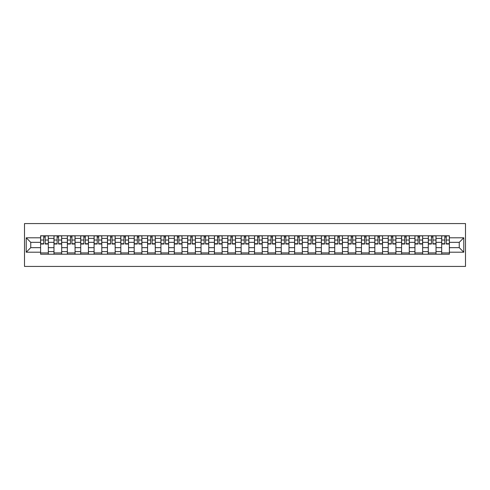 <?xml version="1.0" encoding="UTF-8"?>
<svg xmlns="http://www.w3.org/2000/svg" width="490" height="490" viewBox="0 0 490 490"><rect width="100%" height="100%" fill="white"/><g stroke="black" fill="none" stroke-linecap="round" stroke-linejoin="round"><path stroke-width="0.73" d="M24.5 266.425L465.5 266.425L465.5 223.575L24.5 223.575L24.5 266.425M53.98 254.212L53.98 238.403L48.326 238.403L48.326 254.212M48.326 238.403L48.326 235.788M53.98 238.403L53.98 235.788M61.691 235.788L61.691 254.212M67.35 254.212L67.35 235.788M75.062 235.788L75.062 254.212M80.715 254.212L80.715 235.788M88.433 235.788L88.433 254.212M94.086 254.212L94.086 235.788M101.797 235.788L101.797 254.212M107.457 254.212L107.457 235.788M115.168 235.788L115.168 254.212M120.822 254.212L120.822 235.788M128.539 235.788L128.539 254.212M134.193 254.212L134.193 235.788M141.904 235.788L141.904 254.212M147.564 254.212L147.564 235.788M155.275 235.788L155.275 254.212M160.928 254.212L160.928 235.788M168.646 235.788L168.646 254.212M174.299 254.212L174.299 235.788M182.011 235.788L182.011 254.212M187.67 254.212L187.67 235.788M195.381 235.788L195.381 254.212M201.035 254.212L201.035 235.788M208.752 235.788L208.752 254.212M214.406 254.212L214.406 235.788M222.117 235.788L222.117 254.212M227.777 254.212L227.777 235.788M235.488 235.788L235.488 254.212M241.141 254.212L241.141 235.788M248.859 235.788L248.859 254.212M254.512 254.212L254.512 235.788M262.224 235.788L262.224 254.212M267.883 254.212L267.883 235.788M275.594 235.788L275.594 254.212M281.248 254.212L281.248 235.788M288.965 235.788L288.965 254.212M294.619 254.212L294.619 235.788M302.33 235.788L302.33 254.212M307.99 254.212L307.99 235.788M315.701 235.788L315.701 254.212M321.354 254.212L321.354 235.788M329.072 235.788L329.072 254.212M334.725 254.212L334.725 235.788M342.437 235.788L342.437 254.212M348.096 254.212L348.096 235.788M355.807 235.788L355.807 254.212M361.461 254.212L361.461 235.788M369.178 235.788L369.178 254.212M374.832 254.212L374.832 235.788M382.543 235.788L382.543 254.212M388.202 254.212L388.202 235.788M395.914 235.788L395.914 254.212M401.567 254.212L401.567 235.788M409.285 235.788L409.285 254.212M414.938 254.212L414.938 235.788M422.649 235.788L422.649 254.212M428.309 254.212L428.309 235.788M436.02 235.788L436.02 254.212M441.674 254.212L441.674 235.788M441.674 247.658L436.02 247.658M428.309 247.658L422.649 247.658M414.938 247.658L409.285 247.658M401.567 247.658L395.914 247.658M388.202 247.658L382.543 247.658M374.832 247.658L369.178 247.658M361.461 247.658L355.807 247.658M348.096 247.658L342.437 247.658M334.725 247.658L329.072 247.658M321.354 247.658L315.701 247.658M307.99 247.658L302.33 247.658M294.619 247.658L288.965 247.658M281.248 247.658L275.594 247.658M267.883 247.658L262.224 247.658M254.512 247.658L248.859 247.658M241.141 247.658L235.488 247.658M227.777 247.658L222.117 247.658M214.406 247.658L208.752 247.658M201.035 247.658L195.381 247.658M187.67 247.658L182.011 247.658M174.299 247.658L168.646 247.658M160.928 247.658L155.275 247.658M147.564 247.658L141.904 247.658M134.193 247.658L128.539 247.658M120.822 247.658L115.168 247.658M107.457 247.658L101.797 247.658M94.086 247.658L88.433 247.658M80.715 247.658L75.062 247.658M67.35 247.658L61.691 247.658M53.98 247.658L48.326 247.658M441.674 242.342L436.02 242.342M428.309 242.342L422.649 242.342M414.938 242.342L409.285 242.342M401.567 242.342L395.914 242.342M388.202 242.342L382.543 242.342M374.832 242.342L369.178 242.342M361.461 242.342L355.807 242.342M348.096 242.342L342.437 242.342M334.725 242.342L329.072 242.342M321.354 242.342L315.701 242.342M307.99 242.342L302.33 242.342M294.619 242.342L288.965 242.342M281.248 242.342L275.594 242.342M267.883 242.342L262.224 242.342M254.512 242.342L248.859 242.342M241.141 242.342L235.488 242.342M227.777 242.342L222.117 242.342M214.406 242.342L208.752 242.342M201.035 242.342L195.381 242.342M187.67 242.342L182.011 242.342M174.299 242.342L168.646 242.342M160.928 242.342L155.275 242.342M147.564 242.342L141.904 242.342M134.193 242.342L128.539 242.342M120.822 242.342L115.168 242.342M107.457 242.342L101.797 242.342M94.086 242.342L88.433 242.342M80.715 242.342L75.062 242.342M67.35 242.342L61.691 242.342M53.98 242.342L48.326 242.342M30.754 247.658L40.609 247.658L40.609 242.342L30.754 242.342L30.754 247.658L26.215 252.197L26.215 237.803L40.609 237.803L40.609 242.342M449.391 242.342L449.391 247.658L459.246 247.658L459.246 242.342L449.391 242.342L449.391 235.788L40.609 235.788L40.609 237.803M449.391 237.803L463.785 237.803L463.785 252.197L449.391 252.197L449.391 247.658M40.609 247.658L40.609 254.212L449.391 254.212L449.391 252.197M40.609 252.197L26.215 252.197M48.326 252.926L40.609 252.926M43.739 237.074L45.196 237.074M61.691 252.926L53.98 252.926M57.11 237.074L58.567 237.074M75.062 252.926L67.35 252.926M70.474 237.074L71.932 237.074M88.433 252.926L80.715 252.926M83.845 237.074L85.303 237.074M101.797 252.926L94.086 252.926M97.216 237.074L98.674 237.074M115.168 252.926L107.457 252.926M110.581 237.074L112.038 237.074M128.539 252.926L120.822 252.926M123.952 237.074L125.409 237.074M141.904 252.926L134.193 252.926M137.322 237.074L138.78 237.074M155.275 252.926L147.564 252.926M150.687 237.074L152.145 237.074M168.646 252.926L160.928 252.926M164.058 237.074L165.516 237.074M182.011 252.926L174.299 252.926M177.429 237.074L178.887 237.074M195.381 252.926L187.67 252.926M190.794 237.074L192.252 237.074M208.752 252.926L201.035 252.926M204.165 237.074L205.622 237.074M222.117 252.926L214.406 252.926M217.536 237.074L218.993 237.074M235.488 252.926L227.777 252.926M230.9 237.074L232.358 237.074M248.859 252.926L241.141 252.926M244.271 237.074L245.729 237.074M262.224 252.926L254.512 252.926M257.642 237.074L259.1 237.074M275.594 252.926L267.883 252.926M271.007 237.074L272.464 237.074M288.965 252.926L281.248 252.926M284.378 237.074L285.835 237.074M302.33 252.926L294.619 252.926M297.749 237.074L299.206 237.074M315.701 252.926L307.99 252.926M311.113 237.074L312.571 237.074M329.072 252.926L321.354 252.926M324.484 237.074L325.942 237.074M342.437 252.926L334.725 252.926M337.855 237.074L339.313 237.074M355.807 252.926L348.096 252.926M351.22 237.074L352.678 237.074M369.178 252.926L361.461 252.926M364.591 237.074L366.048 237.074M382.543 252.926L374.832 252.926M377.962 237.074L379.419 237.074M395.914 252.926L388.202 252.926M391.326 237.074L392.784 237.074M409.285 252.926L401.567 252.926M404.697 237.074L406.155 237.074M422.649 252.926L414.938 252.926M418.068 237.074L419.526 237.074M436.02 252.926L428.309 252.926M431.433 237.074L432.891 237.074M449.391 252.926L441.674 252.926M444.804 237.074L446.261 237.074M26.215 237.803L30.754 242.342M459.246 247.658L463.785 252.197M459.246 242.342L463.785 237.803M45.196 244.014L45.196 235.874L48.283 235.874L48.283 244.014L45.196 244.014M43.739 236.989L45.196 236.989M42.452 235.874L40.652 235.874L40.652 244.014L43.739 244.014L43.739 235.874L46.483 235.874M58.567 244.014L58.567 235.874L61.648 235.874L61.648 244.014L58.567 244.014M57.11 236.989L58.567 236.989M55.823 235.874L54.023 235.874L54.023 244.014L57.11 244.014L57.11 235.874L59.847 235.874M71.932 244.014L71.932 235.874L75.019 235.874L75.019 244.014L71.932 244.014M70.474 236.989L71.932 236.989M69.194 235.874L67.393 235.874L67.393 244.014L70.474 244.014L70.474 235.874L73.218 235.874M85.303 244.014L85.303 235.874L88.39 235.874L88.39 244.014L85.303 244.014M83.845 236.989L85.303 236.989M83.845 235.874L80.758 235.874L80.758 244.014L83.845 244.014L83.845 235.874L85.303 235.874M98.674 244.014L98.674 235.874L101.755 235.874L101.755 244.014L98.674 244.014M97.216 236.989L98.674 236.989M97.216 235.874L94.129 235.874L94.129 244.014L97.216 244.014L97.216 235.874L98.674 235.874M112.038 244.014L112.038 235.874L115.126 235.874L115.126 244.014L112.038 244.014M110.581 236.989L112.038 236.989M109.301 235.874L107.5 235.874L107.5 244.014L110.581 244.014L110.581 235.874L113.325 235.874M125.409 244.014L125.409 235.874L128.496 235.874L128.496 244.014L125.409 244.014M123.952 236.989L125.409 236.989M123.952 235.874L120.865 235.874L120.865 244.014L123.952 244.014L123.952 235.874L126.696 235.874M138.78 244.014L138.78 235.874L141.861 235.874L141.861 244.014L138.78 244.014M137.322 236.989L138.78 236.989M136.036 235.874L134.236 235.874L134.236 244.014L137.322 244.014L137.322 235.874L140.06 235.874M152.145 244.014L152.145 235.874L155.232 235.874L155.232 244.014L152.145 244.014M150.687 236.989L152.145 236.989M149.407 235.874L147.606 235.874L147.606 244.014L150.687 244.014L150.687 235.874L153.431 235.874M165.516 244.014L165.516 235.874L168.603 235.874L168.603 244.014L165.516 244.014M164.058 236.989L165.516 236.989M164.058 235.874L160.971 235.874L160.971 244.014L164.058 244.014L164.058 235.874L165.516 235.874M178.887 244.014L178.887 235.874L181.968 235.874L181.968 244.014L178.887 244.014M177.429 236.989L178.887 236.989M177.429 235.874L174.342 235.874L174.342 244.014L177.429 244.014L177.429 235.874L178.887 235.874M192.252 244.014L192.252 235.874L195.339 235.874L195.339 244.014L192.252 244.014M190.794 236.989L192.252 236.989M189.514 235.874L187.713 235.874L187.713 244.014L190.794 244.014L190.794 235.874L192.252 235.874M205.622 244.014L205.622 235.874L208.709 235.874L208.709 244.014L205.622 244.014M204.165 236.989L205.622 236.989M204.165 235.874L201.078 235.874L201.078 244.014L204.165 244.014L204.165 235.874L205.622 235.874M218.993 244.014L218.993 235.874L222.074 235.874L222.074 244.014L218.993 244.014M217.536 236.989L218.993 236.989M216.249 235.874L214.449 235.874L214.449 244.014L217.536 244.014L217.536 235.874L220.273 235.874M232.358 244.014L232.358 235.874L235.445 235.874L235.445 244.014L232.358 244.014M230.9 236.989L232.358 236.989M229.62 235.874L227.819 235.874L227.819 244.014L230.9 244.014L230.9 235.874L233.644 235.874M245.729 244.014L245.729 235.874L248.816 235.874L248.816 244.014L245.729 244.014M244.271 236.989L245.729 236.989M242.985 235.874L241.184 235.874L241.184 244.014L244.271 244.014L244.271 235.874L247.015 235.874M259.1 244.014L259.1 235.874L262.181 235.874L262.181 244.014L259.1 244.014M257.642 236.989L259.1 236.989M256.356 235.874L254.555 235.874L254.555 244.014L257.642 244.014L257.642 235.874L260.38 235.874M272.464 244.014L272.464 235.874L275.552 235.874L275.552 244.014L272.464 244.014M271.007 236.989L272.464 236.989M271.007 235.874L267.926 235.874L267.926 244.014L271.007 244.014L271.007 235.874L272.464 235.874M285.835 244.014L285.835 235.874L288.922 235.874L288.922 244.014L285.835 244.014M284.378 236.989L285.835 236.989M284.378 235.874L281.291 235.874L281.291 244.014L284.378 244.014L284.378 235.874L287.122 235.874M299.206 244.014L299.206 235.874L302.287 235.874L302.287 244.014L299.206 244.014M297.749 236.989L299.206 236.989M297.749 235.874L294.661 235.874L294.661 244.014L297.749 244.014L297.749 235.874L299.206 235.874M312.571 244.014L312.571 235.874L315.658 235.874L315.658 244.014L312.571 244.014M311.113 236.989L312.571 236.989M309.833 235.874L308.032 235.874L308.032 244.014L311.113 244.014L311.113 235.874L313.857 235.874M325.942 244.014L325.942 235.874L329.029 235.874L329.029 244.014L325.942 244.014M324.484 236.989L325.942 236.989M323.198 235.874L321.397 235.874L321.397 244.014L324.484 244.014L324.484 235.874L327.228 235.874M339.313 244.014L339.313 235.874L342.394 235.874L342.394 244.014L339.313 244.014M337.855 236.989L339.313 236.989M336.569 235.874L334.768 235.874L334.768 244.014L337.855 244.014L337.855 235.874L340.593 235.874M352.678 244.014L352.678 235.874L355.765 235.874L355.765 244.014L352.678 244.014M351.22 236.989L352.678 236.989M351.22 235.874L348.139 235.874L348.139 244.014L351.22 244.014L351.22 235.874L353.964 235.874M366.048 244.014L366.048 235.874L369.135 235.874L369.135 244.014L366.048 244.014M364.591 236.989L366.048 236.989M364.591 235.874L361.504 235.874L361.504 244.014L364.591 244.014L364.591 235.874L367.335 235.874M379.419 244.014L379.419 235.874L382.5 235.874L382.5 244.014L379.419 244.014M377.962 236.989L379.419 236.989M377.962 235.874L374.875 235.874L374.875 244.014L377.962 244.014L377.962 235.874L379.419 235.874M392.784 244.014L392.784 235.874L395.871 235.874L395.871 244.014L392.784 244.014M391.326 236.989L392.784 236.989M391.326 235.874L388.245 235.874L388.245 244.014L391.326 244.014L391.326 235.874L394.07 235.874M406.155 244.014L406.155 235.874L409.242 235.874L409.242 244.014L406.155 244.014M404.697 236.989L406.155 236.989M403.411 235.874L401.61 235.874L401.61 244.014L404.697 244.014L404.697 235.874L407.441 235.874M419.526 244.014L419.526 235.874L422.607 235.874L422.607 244.014L419.526 244.014M418.068 236.989L419.526 236.989M418.068 235.874L414.981 235.874L414.981 244.014L418.068 244.014L418.068 235.874L420.806 235.874M432.891 244.014L432.891 235.874L435.978 235.874L435.978 244.014L432.891 244.014M431.433 236.989L432.891 236.989M430.153 235.874L428.352 235.874L428.352 244.014L431.433 244.014L431.433 235.874L432.891 235.874M446.261 244.014L446.261 235.874L449.348 235.874L449.348 244.014L446.261 244.014M444.804 236.989L446.261 236.989M443.517 235.874L441.717 235.874L441.717 244.014L444.804 244.014L444.804 235.874L447.548 235.874M428.309 238.403L422.649 238.403M414.938 238.403L409.285 238.403M401.567 238.403L395.914 238.403M388.202 238.403L382.543 238.403M374.832 238.403L369.178 238.403M361.461 238.403L355.807 238.403M348.096 238.403L342.437 238.403M334.725 238.403L329.072 238.403M321.354 238.403L315.701 238.403M307.99 238.403L302.33 238.403M294.619 238.403L288.965 238.403M281.248 238.403L275.594 238.403M267.883 238.403L262.224 238.403M254.512 238.403L248.859 238.403M241.141 238.403L235.488 238.403M227.777 238.403L222.117 238.403M214.406 238.403L208.752 238.403M201.035 238.403L195.381 238.403M187.67 238.403L182.011 238.403M174.299 238.403L168.646 238.403M160.928 238.403L155.275 238.403M147.564 238.403L141.904 238.403M134.193 238.403L128.539 238.403M120.822 238.403L115.168 238.403M107.457 238.403L101.797 238.403M94.086 238.403L88.433 238.403M80.715 238.403L75.062 238.403M67.35 238.403L61.691 238.403M441.674 238.403L436.02 238.403M428.309 251.597L422.649 251.597M414.938 251.597L409.285 251.597M401.567 251.597L395.914 251.597M388.202 251.597L382.543 251.597M374.832 251.597L369.178 251.597M361.461 251.597L355.807 251.597M348.096 251.597L342.437 251.597M334.725 251.597L329.072 251.597M321.354 251.597L315.701 251.597M307.99 251.597L302.33 251.597M294.619 251.597L288.965 251.597M281.248 251.597L275.594 251.597M267.883 251.597L262.224 251.597M254.512 251.597L248.859 251.597M241.141 251.597L235.488 251.597M227.777 251.597L222.117 251.597M214.406 251.597L208.752 251.597M201.035 251.597L195.381 251.597M187.67 251.597L182.011 251.597M174.299 251.597L168.646 251.597M160.928 251.597L155.275 251.597M147.564 251.597L141.904 251.597M134.193 251.597L128.539 251.597M120.822 251.597L115.168 251.597M107.457 251.597L101.797 251.597M94.086 251.597L88.433 251.597M80.715 251.597L75.062 251.597M67.35 251.597L61.691 251.597M53.98 251.597L48.326 251.597M441.674 251.597L436.02 251.597M45.196 243.72L48.283 243.72M45.196 240.033L48.283 240.033M40.652 243.72L43.739 243.72M40.652 240.033L43.739 240.033M58.567 243.72L61.648 243.72M58.567 240.033L61.648 240.033M54.023 243.72L57.11 243.72M54.023 240.033L57.11 240.033M71.932 243.72L75.019 243.72M71.932 240.033L75.019 240.033M67.393 243.72L70.474 243.72M67.393 240.033L70.474 240.033M85.303 243.72L88.39 243.72M85.303 240.033L88.39 240.033M80.758 243.72L83.845 243.72M80.758 240.033L83.845 240.033M98.674 243.72L101.755 243.72M98.674 240.033L101.755 240.033M94.129 243.72L97.216 243.72M94.129 240.033L97.216 240.033M112.038 243.72L115.126 243.72M112.038 240.033L115.126 240.033M107.5 243.72L110.581 243.72M107.5 240.033L110.581 240.033M125.409 243.72L128.496 243.72M125.409 240.033L128.496 240.033M120.865 243.72L123.952 243.72M120.865 240.033L123.952 240.033M138.78 243.72L141.861 243.72M138.78 240.033L141.861 240.033M134.236 243.72L137.322 243.72M134.236 240.033L137.322 240.033M152.145 243.72L155.232 243.72M152.145 240.033L155.232 240.033M147.606 243.72L150.687 243.72M147.606 240.033L150.687 240.033M165.516 243.72L168.603 243.72M165.516 240.033L168.603 240.033M160.971 243.72L164.058 243.72M160.971 240.033L164.058 240.033M178.887 243.72L181.968 243.72M178.887 240.033L181.968 240.033M174.342 243.72L177.429 243.72M174.342 240.033L177.429 240.033M192.252 243.72L195.339 243.72M192.252 240.033L195.339 240.033M187.713 243.72L190.794 243.72M187.713 240.033L190.794 240.033M205.622 243.72L208.709 243.72M205.622 240.033L208.709 240.033M201.078 243.72L204.165 243.72M201.078 240.033L204.165 240.033M218.993 243.72L222.074 243.72M218.993 240.033L222.074 240.033M214.449 243.72L217.536 243.72M214.449 240.033L217.536 240.033M232.358 243.72L235.445 243.72M232.358 240.033L235.445 240.033M227.819 243.72L230.9 243.72M227.819 240.033L230.9 240.033M245.729 243.72L248.816 243.72M245.729 240.033L248.816 240.033M241.184 243.72L244.271 243.72M241.184 240.033L244.271 240.033M259.1 243.72L262.181 243.72M259.1 240.033L262.181 240.033M254.555 243.72L257.642 243.72M254.555 240.033L257.642 240.033M272.464 243.72L275.552 243.72M272.464 240.033L275.552 240.033M267.926 243.72L271.007 243.72M267.926 240.033L271.007 240.033M285.835 243.72L288.922 243.72M285.835 240.033L288.922 240.033M281.291 243.72L284.378 243.72M281.291 240.033L284.378 240.033M299.206 243.72L302.287 243.72M299.206 240.033L302.287 240.033M294.661 243.72L297.749 243.72M294.661 240.033L297.749 240.033M312.571 243.72L315.658 243.72M312.571 240.033L315.658 240.033M308.032 243.72L311.113 243.72M308.032 240.033L311.113 240.033M325.942 243.72L329.029 243.72M325.942 240.033L329.029 240.033M321.397 243.72L324.484 243.72M321.397 240.033L324.484 240.033M339.313 243.72L342.394 243.72M339.313 240.033L342.394 240.033M334.768 243.72L337.855 243.72M334.768 240.033L337.855 240.033M352.678 243.72L355.765 243.72M352.678 240.033L355.765 240.033M348.139 243.72L351.22 243.72M348.139 240.033L351.22 240.033M366.048 243.72L369.135 243.72M366.048 240.033L369.135 240.033M361.504 243.72L364.591 243.72M361.504 240.033L364.591 240.033M379.419 243.72L382.5 243.72M379.419 240.033L382.5 240.033M374.875 243.72L377.962 243.72M374.875 240.033L377.962 240.033M392.784 243.72L395.871 243.72M392.784 240.033L395.871 240.033M388.245 243.72L391.326 243.72M388.245 240.033L391.326 240.033M406.155 243.72L409.242 243.72M406.155 240.033L409.242 240.033M401.61 243.72L404.697 243.72M401.61 240.033L404.697 240.033M419.526 243.72L422.607 243.72M419.526 240.033L422.607 240.033M414.981 243.72L418.068 243.72M414.981 240.033L418.068 240.033M432.891 243.72L435.978 243.72M432.891 240.033L435.978 240.033M428.352 243.72L431.433 243.72M428.352 240.033L431.433 240.033M446.261 243.72L449.348 243.72M446.261 240.033L449.348 240.033M441.717 243.72L444.804 243.72M441.717 240.033L444.804 240.033"/></g></svg>
